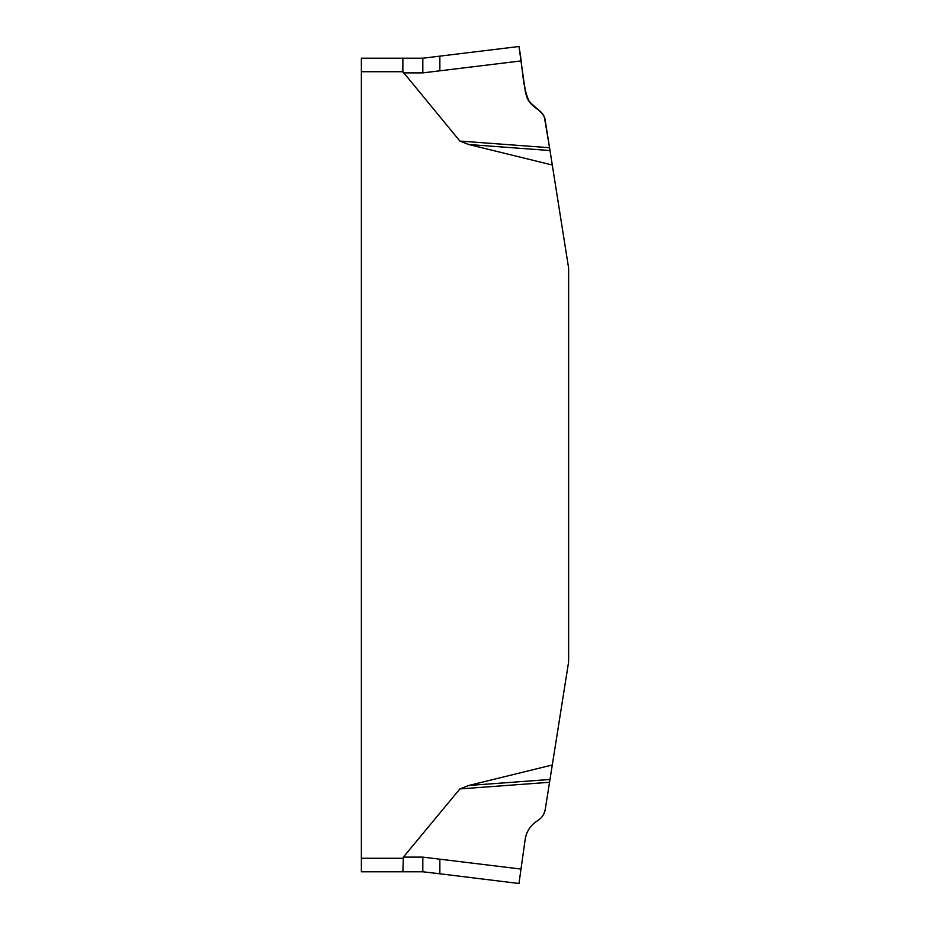 <?xml version="1.0" encoding="UTF-8"?>
<svg xmlns="http://www.w3.org/2000/svg" width="930" height="930" viewBox="0 0 930 930"><rect width="100%" height="100%" fill="white"/><g stroke="black" fill="none" stroke-linecap="round" stroke-linejoin="round"><path stroke-width="0.7" stroke-dasharray="4.65 3.49" d="M552.292 764.971L550.002 779.468L468.767 785.478L552.292 764.971L568.625 661.858L568.625 268.142L552.292 165.029L468.767 144.522L550.002 150.532L552.292 165.029M468.767 785.478L459.897 788.919L402.864 858.285L361.375 858.285L361.375 58.218M403.353 857.111L402.864 871.782L422.813 871.782L422.813 857.111L403.353 857.111M361.375 71.715L402.864 71.715L459.897 141.081L468.767 144.522M402.864 71.715L403.353 72.889L422.813 72.889L422.813 58.218L402.864 58.218L402.864 71.715M550.002 779.468L545.224 809.612M459.897 788.919L549.549 782.281M538.9 819.749L532.658 824.55L528.414 830.013M527.74 831.246L526.113 835.245M525.171 839.383L520.998 869.073L422.813 857.111M543.12 815.273L542.376 816.377M520.998 869.073L518.975 883.5L439.855 873.782L439.855 859.111M543.887 116.134L549.549 147.719L459.897 141.081M545.213 120.307L550.002 150.532M520.998 60.927L518.975 46.5L439.855 56.219L439.855 70.889L520.998 60.927L525.171 90.617L526.787 96.662M527.171 97.545L528.938 100.859M528.17 99.557L535.901 108.159L540.83 111.856M541.214 112.251L542.411 113.669M543.05 114.611L543.736 115.808M439.855 70.889L422.813 72.889M361.375 871.782L361.375 858.285M439.855 56.219L422.813 58.218M519.347 49.185L526.101 94.744M526.113 94.779L526.973 97.115M538.923 110.263L542.841 114.297M543.306 115.029L544.259 116.948"/><path stroke-width="1.4" d="M459.897 788.919L403.353 857.111L402.864 871.782L361.375 871.782L422.813 871.782L439.855 873.782L422.813 871.782L422.813 857.111L520.998 869.073L525.171 839.383C526.345 832.025 529.926 826.177 535.913 821.829L538.9 819.749C542.388 817.203 544.492 813.831 545.224 809.612L549.549 782.281L459.897 788.919L468.767 785.478L552.292 764.971L568.625 661.858L568.625 268.142L552.292 165.029L468.767 144.522L459.897 141.081L402.864 71.715L403.353 72.889L402.864 71.715L361.375 71.715L361.375 871.782M549.549 782.281L552.292 764.971M468.767 785.478L550.002 779.468M528.414 830.013L527.74 831.246M526.113 835.245L525.171 839.383M545.224 809.612L543.887 813.866M543.713 814.238L543.12 815.273M542.376 816.377L541.283 817.679M540.795 818.179L538.9 819.749M520.998 869.073L518.975 883.5L439.855 873.782L439.855 859.111M552.292 165.029L550.002 150.532L468.767 144.522M550.002 150.532L545.224 120.389C544.492 116.157 542.376 112.774 538.9 110.252L535.913 108.171C529.902 103.8 526.322 97.941 525.171 90.617L520.998 60.927L422.813 72.889L403.353 72.889M459.897 141.081L549.549 147.719L545.224 120.389C544.259 110.554 532.75 108.473 528.717 100.498C521.916 84.781 522.346 62.426 519.324 48.976L518.975 46.5C519.87 50.429 522.974 79.91 526.438 95.755C528.717 105.997 540.644 108.426 544.445 117.436L549.549 147.719M526.787 96.662L527.171 97.545M528.938 100.859L529.844 102.195M530.03 102.451L538.923 110.263M542.411 113.669L543.05 114.611M520.998 60.927L518.975 46.5L422.813 58.218L422.813 72.889M422.813 58.218L361.375 58.218L402.864 58.218L402.864 71.715M361.375 58.218L361.375 71.715M526.973 97.115L528.17 99.557M542.841 114.297L543.306 115.029M544.259 116.948L545.213 120.307M361.375 858.285L402.864 858.285M403.353 857.111L422.813 857.111M439.855 70.889L439.855 56.219"/></g></svg>
